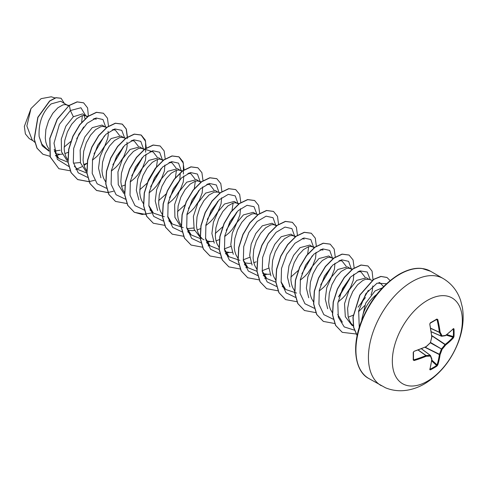 <?xml version="1.0" encoding="UTF-8"?>
<svg xmlns="http://www.w3.org/2000/svg" width="487" height="487" viewBox="0 0 487 487"><rect width="100%" height="100%" fill="white"/><g stroke="black" fill="none" stroke-linecap="round" stroke-linejoin="round"><path stroke-width="0.73" d="M429.778 369.59A98.971 51.945 -115.8 0 0 431.726 359.43A98.983 25.829 -132.4 0 0 430.405 356.07A98.983 35.788 -159.2 0 1 426.198 356.241A98.971 61.904 -175.5 0 1 414.102 360.538L413.219 359.996A98.544 30.791 -103.4 0 0 413.219 352.472L414.102 351.304A98.971 51.945 -4.2 0 0 426.198 346.567A98.983 69.404 -27.7 0 0 430.405 342.617A98.983 69.404 -92.3 0 0 431.726 336.998A98.971 51.945 -115.8 0 0 429.778 324.153L430.35 322.802A98.544 30.791 -16.6 0 0 433.673 320.927A98.544 30.791 -16.6 0 0 436.863 319.04A0.53 0.323 58.7 0 1 436.76 319.423L436.76 319.423A0.53 0.323 58.7 0 1 436.632 319.448L437.776 319.533A98.971 61.904 55.5 0 1 440.102 332.164A98.983 35.794 39.2 0 1 442.062 335.884A98.983 25.829 12.4 0 0 445.629 335.354A98.971 51.945 -4.2 0 0 453.452 328.585L453.994 328.932A98.544 74.334 35.7 0 1 454.091 332.718A98.544 74.334 35.7 0 1 453.994 336.456L453.452 337.82A98.971 61.904 -175.5 0 1 445.629 345.021A98.983 79.363 159.6 0 1 442.062 349.343A98.983 79.363 80.4 0 1 440.102 354.597A98.971 61.904 55.5 0 1 437.776 364.97L436.863 366.127A98.544 74.334 -155.7 0 1 433.673 368.081A98.544 74.334 -155.7 0 1 430.35 369.883L429.778 369.59A0.53 0.384 15.3 0 0 429.948 369.389L431.908 359.205A0.53 0.347 6.8 0 0 431.896 359.114M430.033 369.085L430.149 369.231A98.021 73.939 24.3 0 0 436.632 365.487L437.058 364.891A98.447 61.575 -124.5 0 0 439.371 354.573L439.402 354.39A98.453 78.943 -99.6 0 0 441.35 349.167L441.551 348.814A98.453 78.943 -20.4 0 0 445.1 344.516L445.24 344.406A98.447 61.575 4.5 0 0 453.026 337.241L453.324 336.572A0.53 0.31 3.1 0 0 453.994 336.456M427.336 381.266A49.504 28.581 -60 0 1 392.333 361.056A49.504 28.581 -60 0 1 427.336 300.424A49.504 28.581 -60 0 1 462.346 320.635A49.504 28.581 -60 0 1 427.336 381.266M436.863 319.04L437.776 319.533M361.884 320.062A24.192 13.965 -60 0 1 376.609 294.55M68.497 105.898L60.711 101.241L51.153 103.908C42.46 112.028 38.449 122.876 39.118 136.457L41.852 144.097L46.983 149.18L48.986 150.337M54.38 151.092L60.169 150.221M67.59 105.216L65.197 104.577L62.926 104.9L57.862 107.779L52.791 113.319L48.56 120.867L45.881 129.487L45.273 138.107L45.827 142.07L46.965 145.637L48.913 149.046M55.396 153.685L60.017 154.324L62.287 154.136M64.862 153.575L68.35 152.285M87.508 116.929L82.607 113.885L73.367 116.734L65.861 126.163L61.265 139.124L61.545 151.877L67.157 160.734M73.464 163.182L80.276 162.555M86.485 116.125L84.093 115.486L81.822 115.809L76.751 118.688L71.686 124.228L67.456 131.776L64.777 140.396L64.168 149.016L64.722 152.979L65.861 156.546L67.803 159.949M83.758 164.484L87.063 163.273M104.942 126.778L101.996 125.08L92.262 127.637L84.756 137.06L80.154 150.057L80.458 162.859L86.114 171.686M105.381 127.034L102.982 126.389L100.718 126.717L95.647 129.597L90.582 135.136L86.345 142.685L83.673 151.305L83.064 159.925L83.618 163.888L84.756 167.455L86.698 170.864M123.838 137.687L120.892 135.989L111.158 138.545L104.687 146.222L99.999 156.838L98.532 168.155L100.931 177.804M125.853 138.32L121.878 137.297L119.607 137.626L114.542 140.506L109.478 146.045L105.241 153.594L102.562 162.214L101.953 170.834L102.514 174.796L103.646 178.364L105.594 181.773M121.549 186.302L124.855 185.09M144.195 149.655L139.781 146.897L130.053 149.454L122.535 158.896L117.939 171.905L118.25 184.676L123.917 193.516M143.172 148.852L140.773 148.206L138.503 148.535L133.438 151.414L128.367 156.954L124.136 164.503L121.458 173.122L120.849 181.742L121.409 185.705L122.541 189.273L124.654 192.889M163.084 160.558L158.677 157.806L148.943 160.363L142.423 168.106L137.748 178.82L136.336 190.24L138.874 199.901M162.061 159.76L159.669 159.115L157.398 159.444L152.334 162.317L147.263 167.863L143.032 175.411L140.353 184.031L139.745 192.645L140.299 196.614L141.437 200.181L143.385 203.59M181.858 171.351L177.572 168.715L167.838 171.272L161.361 178.954L156.68 189.565L155.219 200.888L157.618 210.536M180.957 170.669L178.565 170.024L176.294 170.353L171.223 173.226L166.158 178.772L161.928 186.32L159.249 194.94L158.64 203.554L159.194 207.523L160.333 211.09L162.439 214.706M200.754 182.26L196.468 179.624L186.734 182.181L179.234 191.598L174.632 204.57L174.912 217.33L180.531 226.193M187.063 228.659L193.656 228.001M199.853 181.578L197.454 180.933L195.184 181.261L190.119 184.135L185.054 189.68L180.817 197.229L178.145 205.849L177.536 214.463L178.09 218.432L179.222 221.999L181.334 225.615M187.659 230.047L192.274 230.686L194.544 230.491M197.125 229.931L200.607 228.647M220.13 192.803L217.817 192.079L215.357 190.527L205.63 193.089L197.905 202.921L193.382 216.441L194.167 229.456L200.62 237.881L204.004 239.835M217.817 192.079L214.079 192.17L209.014 195.043L203.943 200.589L199.713 208.138L197.034 216.758L196.425 225.371L196.985 229.34L198.118 232.908L200.066 236.317M200.23 236.524L201.752 238.173M206.013 240.773L211.169 241.595L213.44 241.4M216.021 240.84L219.32 239.634M238.545 204.071L234.253 201.435L224.519 203.998L218.066 211.644L213.391 222.206L211.894 233.492L214.231 243.141M237.638 203.396L235.245 202.75L232.975 203.079L227.91 205.952L222.839 211.498L218.608 219.047L215.93 227.666L215.321 236.28L215.875 240.249L217.013 243.817L219.126 247.433M224.909 251.682L230.065 252.503L232.348 252.309M256.095 214.049L253.149 212.344L243.415 214.907L236.913 222.614L232.238 233.279L230.801 244.644L233.279 254.287M257.915 214.621L254.141 213.659L251.87 213.988L246.799 216.861L241.735 222.407L237.504 229.955L234.825 238.575L234.217 247.189L234.771 251.158L235.909 254.725L237.857 258.128M244.34 262.773L248.96 263.412L251.231 263.217M253.806 262.657L256.247 261.817M276.33 225.889L272.044 223.253L262.31 225.816L255.839 233.468L251.17 244.066L249.691 255.389L252.071 265.05M275.429 225.207L273.03 224.568L270.766 224.897L265.695 227.77L260.63 233.316L256.393 240.864L253.721 249.484L253.112 258.098L253.666 262.067L254.804 265.634L256.752 269.037M262.7 273.499L267.856 274.321L270.127 274.126M295.347 236.919L290.94 234.162L281.206 236.725L274.741 244.383L270.072 254.945L268.58 266.237L270.924 275.885M294.325 236.116L291.926 235.477L289.655 235.805L284.591 238.679L279.526 244.224L275.289 251.773L272.617 260.393L272.008 269.007L272.562 272.976L273.694 276.543L275.642 279.946M314.243 247.828L309.829 245.071L300.102 247.633L293.624 255.298L288.949 265.902L287.476 277.225L289.881 286.867M313.22 247.025L310.822 246.385L308.551 246.714L303.486 249.588L298.415 255.133L294.185 262.682L291.506 271.302L290.897 279.915L291.457 283.884L292.59 287.452L294.538 290.855M333.017 258.615L328.725 255.979L318.991 258.542L312.526 266.182L307.857 276.774L306.372 288.085L308.74 297.746M332.11 257.933L329.717 257.294L327.447 257.623L322.382 260.496L317.311 266.042L313.08 273.591L310.402 282.21L309.793 290.824L310.347 294.787L311.485 298.361L313.433 301.763M351.906 269.524L347.621 266.888L337.887 269.451L331.397 277.152L326.722 287.78L325.267 299.121L327.696 308.764M351.005 268.842L348.613 268.203L346.342 268.532L341.271 271.405L336.207 276.951L331.976 284.493L329.297 293.119L328.688 301.733L329.242 305.696L330.381 309.269L332.487 312.885M348.278 317.201L353.306 315.15M372.348 280.402L368.969 279.343L366.516 277.797L356.782 280.36L349.057 290.191L344.522 303.705L345.326 316.702L351.772 325.152L353.483 326.138M368.969 279.343L365.238 279.441L362.754 280.512L357.58 284.785L352.832 291.433L349.295 299.645L347.608 308.405L348.138 316.605L349.276 320.178L350.969 323.234L353.446 325.919M76.69 138.746L83.697 126.979M85.122 118.968L84.172 115.486M92.402 160.186L96.87 156.449L99.945 153.119L104.845 145.777L107.676 138.448L108.236 135.124L108.077 131.344M112.856 164.935L123.126 147.634M111.298 171.095L115.766 167.358L118.84 164.028L123.741 156.686L126.571 149.357L127.125 146.033L126.973 142.253M131.752 175.837L142.021 158.543M130.193 182.004L134.662 178.266L137.736 174.936L142.636 167.595L145.467 160.266L146.009 154.136M150.641 186.746L160.911 169.47M149.089 192.913L153.557 189.175L156.631 185.845L161.532 178.504L164.363 171.174L164.904 165.044M169.537 197.661L179.813 180.354L180.245 172.915M167.978 203.822L172.447 200.078L175.521 196.754L180.421 189.413L183.252 182.083L183.8 175.953M188.432 208.564L198.702 191.269M186.874 214.73L191.342 210.987L194.416 207.657L199.317 200.321L202.148 192.992L202.695 186.862M207.328 219.473L217.592 202.196M205.77 225.639L210.238 221.895L213.312 218.566L218.213 211.23L221.043 203.901L221.591 197.771M226.218 230.388L236.493 213.081M224.665 236.548L229.133 232.804L232.208 229.474L237.108 222.139L239.939 214.804L240.481 208.68M300.242 280.183L304.71 276.439L307.784 273.11L312.684 265.774L315.515 258.439L316.063 252.315M320.689 284.925L330.959 267.643M319.137 291.092L323.605 287.348L326.68 284.018L331.58 276.683L334.411 269.348L334.953 263.224M339.585 295.834L349.861 278.534M338.027 302.001L342.495 298.257L345.575 294.927L350.47 287.592L353.306 280.256L353.848 274.132M358.03 307.187L365.433 297.557M358.487 311.729L364.635 305.635M371.033 294.842L372.196 291.165L372.805 285.912M382.368 287.854L375.063 290.916L365.725 303.151L361.762 319.521M33.201 140.865L29.226 138.57L25.385 133.919L24.35 126.407L30.998 108.54L41.115 98.654L51.238 96.785L54.94 97.942M30.998 108.54L26.858 126.005L32.172 139.921L34.699 142.247M56.09 151.013L54.112 149.399M73.367 116.734L70.39 110.537L80.945 107.743L85.7 115.669M49.059 151.177L42.211 145.808L39.118 136.457M68.825 166.481L57.332 159.34L54.008 143.16L59.42 124.374L70.39 110.537L69.355 105.46L77.232 101.935L83.642 102.848L87.599 107.925L88.39 116.265M60.175 154.318L55.585 155.779M49.978 156.284L42.941 154.257L37.097 148.225L34.303 139.13L37.968 117.391L49.759 101.046L56.066 97.759L61.125 98.289L64.284 103.305M69.197 105.369L57.156 119.205L49.771 138.405L50.131 156.826L58.872 168.709L50.289 156.917L49.924 138.491L57.314 119.297L69.197 105.369L77.074 101.85L83.563 102.806M42.862 154.215L36.939 148.133L34.145 139.038L37.809 117.3L49.601 100.955L55.908 97.668L61.045 98.24M82.315 115.681L81.676 122.28M70.773 141.474L64.107 147.147M378.892 282.454L379.903 282.77L383.598 286.581M342.355 322.205L337.71 314.432M357.927 271.63L360.891 271.831L365.122 277.273M339.031 260.722L341.996 260.922L346.233 266.365M320.136 249.813L323.1 250.008L321.14 249.393M296.601 293.071L285.668 289.485L281.029 281.723M308.685 246.672L307.65 254.086M298.16 270.571L290.855 277.06M275.806 282.192L266.779 278.57L262.14 270.827M268.714 268.154L262.128 270.735M256.911 271.283L247.883 267.667L243.244 259.912M249.819 257.246L243.232 259.833M239.921 260.344L228.987 256.759L224.349 248.991M230.923 246.337L224.337 248.924M219.12 249.466L210.092 245.85L205.459 238.1M233.115 203.042L231.94 210.895M222.583 226.936L215.278 233.425M200.23 238.557L191.196 234.941L186.564 227.185M206.768 184.36L209.739 184.555L213.97 190.003M183.24 227.618L172.307 224.026L167.668 216.271M187.879 173.451L190.843 173.652L195.074 179.1M195.324 181.225L194.283 188.627M185.133 204.735L177.487 211.608M164.344 216.715L153.411 213.123L148.772 205.374M168.983 162.542L171.948 162.743L176.178 168.185M176.428 170.316L175.393 177.718M166.237 193.832L158.592 200.699M150.081 151.64L153.052 151.834L157.289 157.277M157.532 159.407L156.497 166.816M156.364 167.26L147.342 182.923M147.001 183.301L139.696 189.79M131.186 140.731L134.156 140.926L138.393 146.374M112.29 129.822L115.267 130.017L119.498 135.459M86.863 173.104L77.835 169.482L74.322 166.262M93.407 118.907L96.371 119.108L94.411 118.493M67.967 162.195L58.939 158.579L54.3 150.824M94.021 153.837L104.455 135.788M105.758 127.277L102.976 119.522L96.061 117.988L87.136 123.278L78.845 134.278L73.671 148.432L73.306 162.39L78.23 172.842L87.581 177.378M112.917 164.74L123.351 146.684M124.642 137.943L121.762 130.333L114.804 128.933L105.892 134.315L97.656 145.345L92.542 159.474L92.213 173.372L97.144 183.776L106.476 188.286M131.813 175.649L142.247 157.581M143.543 149.089L140.761 141.333L133.822 139.812L124.879 145.138L116.588 156.181L111.438 170.371L111.115 184.33L116.101 194.745L125.512 199.207M150.702 186.564L161.136 168.514M162.439 159.998L159.651 152.242L152.717 150.72L143.775 156.041L135.483 167.084L130.333 181.274L130.011 195.232L134.996 205.654L144.402 210.116M169.598 197.466L180.032 179.399M181.334 170.907L178.552 163.157L171.637 161.623L162.713 166.913L154.422 177.913L149.247 192.067L148.882 206.025L153.807 216.478L163.157 221.007M188.493 208.375L198.927 190.314M200.224 181.815L197.442 174.06L190.502 172.538L181.566 177.858L173.275 188.907L168.118 203.091L167.802 217.056L172.782 227.472L182.193 231.928M207.389 219.284L217.817 201.234M219.12 192.724L216.338 184.969L209.398 183.447L200.461 188.767L192.164 199.81L187.014 214L186.698 227.959L191.677 238.38L201.088 242.843M206.555 242.544L210.128 241.576M226.285 230.193L236.719 212.125M238.015 203.633L235.227 195.877L228.293 194.356L219.351 199.676L211.06 210.719L205.91 224.909L205.587 238.873L210.573 249.289L219.984 253.751M225.451 253.453L229.018 252.485M256.905 214.298L254.025 206.689L247.067 205.289L238.155 210.67L229.919 221.701L224.799 235.836L224.477 249.734L229.407 260.137L238.74 264.642M275.806 225.451L273.03 217.701L266.109 216.167L257.185 221.451L248.894 232.451L243.719 246.611L243.354 260.563L248.279 271.022L257.629 275.551M263.236 275.271L266.809 274.303M294.696 236.359L291.92 228.61L285.005 227.076L276.08 232.36L267.789 243.366L262.615 257.52L262.25 271.478L267.174 281.93L276.525 286.459M301.861 273.828L312.295 255.766M313.591 247.268L310.816 239.519L303.894 237.979L294.97 243.275L286.685 254.275L281.51 268.428L281.145 282.387L286.07 292.839L295.42 297.368M320.75 284.737L331.184 266.687M332.487 258.177L329.711 250.428L322.79 248.894L313.865 254.177L305.574 265.178L300.406 279.337L300.041 293.29L304.959 303.748L314.31 308.277M338.441 296.942L350.086 277.578M351.383 269.086L348.601 261.336L341.685 259.796L332.761 265.086L324.47 276.092L319.295 290.246L318.93 304.205L323.855 314.657L333.205 319.186M360.52 304.217L368.367 290.337M370.266 279.751L367.253 272.02L359.984 270.863L350.798 276.829L342.55 288.572L337.82 303.231L338.282 317.165L344.23 326.929L354.499 330.174M386.514 283.744L377.06 283.172L365.865 293.673L358.663 310.803L359.254 327.447M58.872 168.709L70.244 170.803M75.789 169.519L81.944 166.718M84.026 165.452L87.057 163.315M108.522 126.316L107.457 118.189L103.469 113.264L96.584 112.375L88.25 116.363L79.923 124.721L73.038 136.275L68.825 149.381L68.107 162.141L71.181 172.721L77.743 179.606L89.024 181.724M127.43 137.024L126.322 129.012L122.353 124.167L115.468 123.29L107.134 127.284L98.806 135.642L91.921 147.202L87.715 160.302L87.009 173.062L90.077 183.629L96.645 190.514L107.919 192.627M146.313 148.133L145.248 140.006L141.26 135.082L134.375 134.193L126.042 138.18L117.702 146.538L110.817 158.105L106.61 171.217L105.898 183.976L108.978 194.557L115.553 201.435L126.924 203.529M165.209 159.042L164.137 150.909L160.15 145.99L153.265 145.102L144.937 149.089L136.603 157.447L129.719 169.001L125.506 182.108L124.794 194.867L127.862 205.447L134.43 212.332L145.82 214.432M184.104 169.945L183.033 161.812L179.033 156.893L172.148 156.01L163.815 160.01L155.487 168.368L148.608 179.928L144.402 193.029L143.689 205.788L146.764 216.356L153.332 223.241L164.716 225.341M203.006 180.659L201.898 172.66L197.941 167.808L191.056 166.919L182.722 170.907L174.389 179.265L167.498 190.831L163.291 203.943L162.585 216.703L165.659 227.277L172.24 234.162L183.611 236.256M221.902 191.568L220.794 183.562L216.831 178.717L209.952 177.828L201.618 181.815L193.284 190.173L186.399 201.728L182.193 214.834L181.474 227.593L184.543 238.167L191.111 245.058L202.391 247.171M208.052 245.88L209.532 245.332M240.797 202.47L239.683 194.465L235.714 189.613L228.829 188.737L220.501 192.73L212.168 201.094L205.289 212.655L201.082 225.755L200.37 238.514L203.444 249.088L210.013 255.967L221.396 258.067M259.687 213.385L258.585 205.386L254.628 200.534L247.743 199.646L239.409 203.633L231.069 211.991L224.184 223.557L219.978 236.664L219.266 249.429L222.346 260.003L228.92 266.888L240.182 268.994M245.838 267.692L247.323 267.15M278.57 224.495L277.505 216.362L273.511 211.437L266.632 210.554L258.299 214.542L249.971 222.9L243.086 234.454L238.873 247.56L238.161 260.32L241.229 270.894L247.792 277.785L259.187 279.885M264.733 278.601L266.219 278.059M297.466 235.398L296.394 227.265L292.401 222.34L285.516 221.463L277.182 225.457L268.848 233.821L261.969 245.381L257.763 258.481L257.057 271.241L260.131 281.815L266.699 288.694L277.967 290.806M316.361 246.306L315.296 238.18L311.309 233.261L304.424 232.366L296.09 236.353L287.756 244.718L280.865 256.284L276.659 269.39L275.946 282.156L279.027 292.73L285.601 299.608L296.863 301.715M335.269 257.02L334.155 249.015L330.198 244.164L323.313 243.281L314.979 247.268L306.652 255.626L299.767 267.18L295.554 280.287L294.842 293.04L297.91 303.62L304.472 310.505L315.759 312.624M354.159 267.923L353.051 259.918L349.082 255.066L342.197 254.19L333.863 258.183L325.535 266.547L318.65 278.107L314.45 291.208L313.738 303.967L316.812 314.541L323.38 321.42L334.764 323.52M372.999 279.739L372.074 271.162L367.989 265.987L361.111 265.092L352.771 269.08L344.437 277.444L337.552 289.004L333.339 302.117L332.633 314.882L335.707 325.456L342.282 332.335L356.192 333.997M390.105 280.609L387.007 277.487L381.017 276.494L373.827 279.386L360.015 295.012L353.118 317.086L353.72 327.361L357.154 335.519M103.39 113.221L96.426 112.284L88.098 116.271L79.765 124.629L72.88 136.183L68.667 149.29L67.955 162.049L71.023 172.629L77.591 179.514L88.981 181.621M89.097 181.602L94.618 180.306M127.131 138.722L127.253 137.334M127.265 137.133L126.188 128.994L122.194 124.075L115.309 123.199L106.976 127.192L98.648 135.55L91.763 147.111L87.557 160.211L86.85 172.97L89.918 183.544L96.487 190.423L107.877 192.523M107.986 192.511L113.514 191.214M145.637 152.236L145.576 141.419L141.102 134.99L134.217 134.102L125.883 138.089L117.544 146.453L110.659 158.013L106.452 171.126L105.74 183.891L108.82 194.465L115.474 201.387M160.071 145.942L153.107 145.01L144.779 148.998L136.445 157.356L129.56 168.91L125.348 182.016L124.635 194.776L127.704 205.356L134.272 212.241L142.174 214.481L151.299 213.032M183.429 174.048L183.362 163.224L178.875 156.802L171.99 155.925L163.656 159.919L155.329 168.277L148.45 179.837L144.243 192.937L143.531 205.697L146.605 216.271L153.253 223.198M197.862 167.759L190.898 166.828L182.564 170.815L174.23 179.173L167.345 190.74L163.133 203.852L162.427 216.612L165.501 227.192L172.161 234.113M216.752 178.668L209.794 177.737L201.46 181.724L193.126 190.082L186.241 201.636L182.035 214.743L181.316 227.502L184.384 238.076L191.032 245.01M235.635 189.571L228.671 188.646L220.343 192.639L212.009 201.003L205.13 212.563L200.924 225.664L200.212 238.423L203.286 248.997L209.934 255.925M254.549 200.486L247.585 199.554L239.251 203.542L230.911 211.9L224.026 223.466L219.82 236.579L219.107 249.338L222.188 259.912L228.841 266.839M273.432 211.395L266.474 210.463L258.14 214.45L249.813 222.809L242.928 234.363L238.715 247.469L238.003 260.228L241.071 270.802L247.713 277.736M292.322 222.297L285.358 221.372L277.024 225.365L268.696 233.73L261.811 245.29L257.605 258.39L256.899 271.149L259.973 281.723L266.62 288.651M311.23 233.212L304.265 232.281L295.932 236.262L287.598 244.626L280.707 256.192L276.5 269.299L275.788 282.064L278.868 292.638L285.522 299.566M330.119 244.121L323.155 243.19L314.827 247.177L306.493 255.535L299.608 267.089L295.396 280.195L294.684 292.949L297.752 303.529L304.393 310.463M349.002 255.024L342.038 254.098L333.705 258.092L325.377 266.456L318.498 278.016L314.292 291.116L313.579 303.876L316.653 314.45L323.301 321.371M367.916 265.939L360.952 265.001L352.618 268.988L344.279 277.353L337.394 288.913L333.181 302.025L332.475 314.791L335.549 325.365L342.209 332.292M386.928 277.438L380.834 276.403L373.62 279.331L359.771 295.067L352.941 317.226L353.617 327.501L357.135 335.622M441.551 336.225L441.35 336.109A0.53 0.384 -26.4 0 0 442.062 335.884A0.53 0.414 -97.3 0 1 441.551 336.225M431.293 331.763L441.35 336.109A98.453 35.6 -140.8 0 0 439.402 332.402L440.102 332.164A0.53 0.365 -29 0 1 439.402 332.402L430.77 328.384M413.219 359.996A0.53 0.323 1.3 0 0 413.457 359.589L413.883 359.838A98.447 61.575 4.5 0 0 425.918 355.559L426.058 355.51A98.453 35.6 20.8 0 0 430.24 355.346L430.441 355.461A0.53 0.414 -22.7 0 1 430.551 355.601A0.53 0.53 0 0 0 430.38 355.382L421.505 348.789M430.149 369.231L430.35 369.883M421.45 348.814L430.24 355.346A0.53 0.384 -93.6 0 1 430.405 356.07A0.53 0.414 -22.7 0 0 430.551 355.601L431.878 358.962A0.53 0.426 -20.2 0 1 431.726 359.43A0.53 0.347 6.8 0 0 431.908 359.205A0.53 0.53 0 0 0 431.878 358.962A0.53 0.426 -20.2 0 0 431.756 358.803M431.683 360.916L436.632 365.487A0.53 0.31 56.9 0 1 436.863 366.127M431.805 360.033L437.058 364.891A0.53 0.371 17.6 0 0 437.776 364.97M424.981 347.328L439.371 354.573A0.53 0.341 8 0 0 440.102 354.597L425.188 347.237M418.12 350.098L425.918 355.559L426.198 356.241A0.53 0.365 -91 0 0 426.058 355.51L418.26 350.05M430.392 342.842L442.062 349.343L430.593 342.489M414.102 360.538L413.506 359.248M431.799 335.78L445.629 345.021A0.53 0.341 52 0 0 445.24 344.406L431.774 335.555M413.5 359.759L413.457 352.107M413.219 352.472L413.883 351.511M446.183 335.117L453.026 337.241A0.53 0.371 42.4 0 1 453.452 337.82M414.102 351.304L425.918 346.799M430.258 342.763L430.435 342.793A0.53 0.53 0 0 0 430.575 342.55L426.101 346.835A0.53 0.53 0 0 0 426.235 346.744L426.174 346.75M446.889 334.575L453.324 336.572A98.021 73.939 -144.3 0 0 453.427 332.852A98.021 73.939 -144.3 0 0 453.324 329.09L453.994 328.932M445.441 335.659A0.53 0.347 -126.8 0 0 445.629 335.354A0.53 0.426 -99.8 0 1 445.301 335.713A0.53 0.53 0 0 0 445.526 335.616L453.367 328.835M431.872 336.888L431.896 336.937A0.53 0.53 0 0 0 431.908 336.779L430.459 342.416M445.1 335.695A0.53 0.426 -99.8 0 0 445.301 335.713L441.727 336.249A0.53 0.53 0 0 1 441.447 336.213L431.299 331.824M429.778 324.153L431.786 336.633M430.35 322.802L429.96 323.952C429.826 324.123 430.173 322.692 429.96 323.952L429.844 323.861M436.796 319.405L430.149 323.191M381.242 385.686A61.879 35.728 -60 0 1 371.758 336.097A61.879 35.728 -60 0 1 412.185 281.571A61.879 35.728 -60 0 1 443.121 278.503L430.618 271.283A61.879 35.728 120 0 0 399.675 274.351A61.879 35.728 120 0 0 359.254 328.877A61.879 35.728 120 0 0 368.738 378.466L385.521 387.798C392.376 390.592 399.553 391.396 407.053 390.215C413.128 389.223 418.96 387.098 424.561 383.847C439.658 374.57 450.785 361.025 457.938 343.219C462.741 331.014 464.221 319.076 462.382 307.419L460.623 300.449C457.378 290.867 451.546 283.55 443.121 278.503M441.368 336.146L431.299 331.793M430.745 328.238L439.371 332.256A98.447 61.575 -124.5 0 0 437.058 319.697L436.364 319.661M433.46 321.329A98.021 30.626 163.4 0 1 430.338 323.088M413.463 352.32A98.021 30.626 76.6 0 1 413.457 359.589M421.474 348.802L430.289 355.346M368.738 378.466C356.052 372.135 350.926 348.601 360.916 322.564C369.59 300.723 382.338 284.633 399.151 274.297C407.637 269.548 415.259 267.613 422.01 268.477L430.618 271.283M353.452 325.949L352.905 325.444M360.891 271.825L358.931 271.21M352.387 269.159L350.074 268.434M341.996 260.916L340.029 260.302M333.492 258.25L331.178 257.526M314.797 247.408L312.289 246.617M285.668 289.485L282.162 286.253M304.211 239.099L302.244 238.484M295.901 236.499L293.393 235.708M266.779 278.576L263.266 275.344M276.811 225.524L274.498 224.799M247.883 267.667L244.371 264.435M228.987 256.759L225.481 253.532M239.02 203.712L236.706 202.988M210.092 245.85L206.579 242.617M191.196 234.941L187.69 231.709M209.739 184.555L207.772 183.94M201.234 181.895L198.921 181.17M172.307 224.032L168.794 220.806M190.843 173.652L188.877 173.031M182.339 170.986L180.026 170.261M153.411 213.123L149.899 209.891M171.948 162.743L169.981 162.122M163.638 160.138L161.13 159.352M153.052 151.834L142.241 148.444M134.162 140.926L132.196 140.311M115.267 130.017L113.301 129.402M106.957 127.411L104.449 126.626M88.062 116.503L85.554 115.717M58.939 158.579L55.427 155.353M68.971 105.533L66.658 104.808"/></g></svg>
